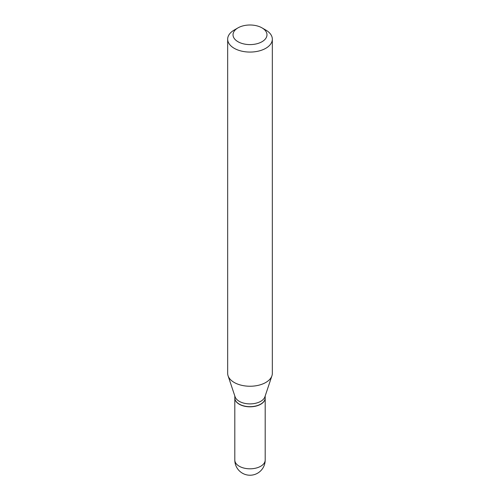 <?xml version="1.0" encoding="UTF-8"?>
<svg xmlns="http://www.w3.org/2000/svg" width="500" height="500" viewBox="0 0 500 500"><rect width="100%" height="100%" fill="white"/><g stroke="black" fill="none" stroke-linecap="round" stroke-linejoin="round"><path stroke-width="0.75" d="M234.812 397.969A15.188 8.769 0 0 0 234.812 398.044A15.188 8.769 0 0 0 239.262 404.244A15.188 8.769 0 0 0 255.812 406.144A15.188 8.769 0 0 0 265.188 398.044A15.188 8.769 0 0 0 265.188 397.969M234.812 395.962L234.812 397.9A15.188 8.769 0 0 0 239.262 404.1A15.188 8.769 0 0 0 260.738 404.1L260.738 404.1A15.188 8.769 0 0 0 265.188 397.9L265.188 395.962M234.206 30.056L238 27.869L234.206 30.056A22.331 12.894 0 0 0 227.669 39.175L227.669 373.35A22.331 12.894 0 0 0 228.069 375.794L235.087 396.788A15.188 8.769 0 0 0 245.55 403.512A15.188 8.769 0 0 0 260.738 401.325A15.188 8.769 0 0 0 264.913 396.788L271.931 375.794A22.331 12.894 0 0 0 272.331 373.35L272.331 39.175A22.331 12.894 0 0 0 265.794 30.056L262 27.869A16.975 9.8 0 0 0 238 27.869L238 27.869A16.975 9.8 0 0 0 238 41.731A16.975 9.8 0 0 0 262 41.731A16.975 9.8 0 0 0 262 27.869M239.325 404.137A15.006 8.662 0 0 0 239.387 404.169A15.006 8.662 0 0 0 260.613 404.169L260.613 404.169M227.669 39.175A22.331 12.894 0 0 0 241.456 51.087A22.331 12.894 0 0 0 265.794 48.294A22.331 12.894 0 0 0 272.331 39.175M228.069 375.794A22.331 12.894 0 0 0 243.456 385.675A22.331 12.894 0 0 0 265.794 382.469A22.331 12.894 0 0 0 271.931 375.794M265.188 460.044A15.188 15.188 0 0 1 257.594 473.194A15.188 15.188 0 0 1 234.812 460.044A15.188 8.769 0 0 0 239.262 466.244A15.188 8.769 0 0 0 260.738 466.244A15.188 8.769 0 0 0 265.188 460.044L265.188 398.044M234.812 460.044L234.812 398.044"/></g></svg>

